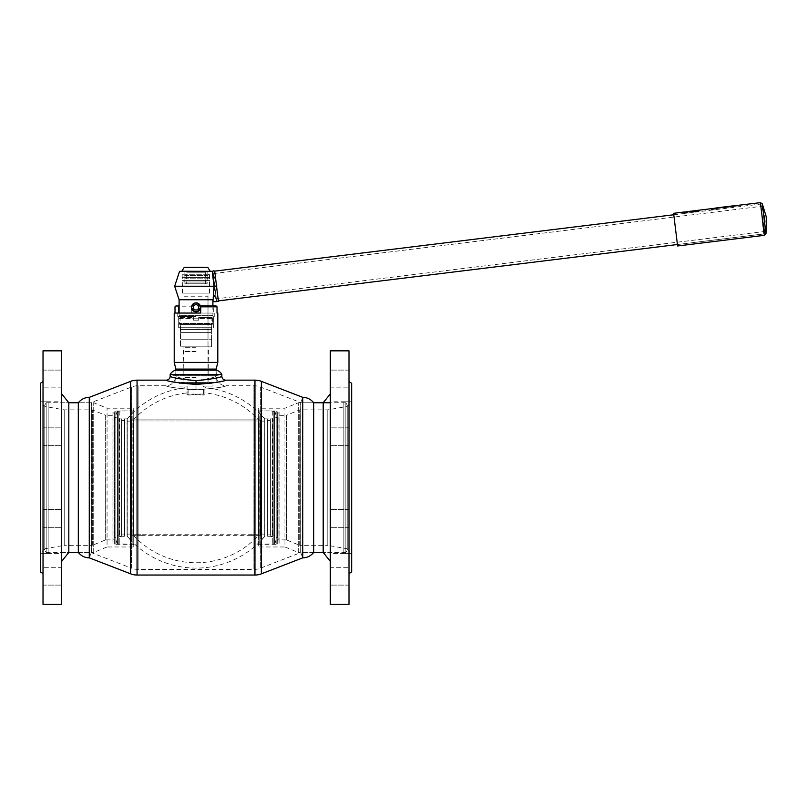 <?xml version="1.0" encoding="UTF-8"?>
<svg xmlns="http://www.w3.org/2000/svg" width="807" height="807" viewBox="0 0 807 807"><rect width="100%" height="100%" fill="white"/><g stroke="black" fill="none" stroke-linecap="round" stroke-linejoin="round"><path stroke-width="0.61" stroke-dasharray="4.04 3.03" d="M78.319 402.754L78.319 552.442L91.362 552.442L89.274 557.849L89.274 397.347L89.274 557.849L91.292 552.624L131.692 568.239L131.692 386.957L131.692 568.239A17.794 17.794 180 0 0 138.108 569.439L253.902 569.439L253.902 385.756L253.902 569.439A17.794 17.794 180 0 0 260.318 568.239L300.729 552.624L302.746 557.849L302.746 397.347L302.746 557.849L300.658 552.442L300.658 402.754L302.746 397.347L300.729 402.572L300.729 552.624L300.729 402.572L260.318 386.957A17.794 17.794 -0 0 0 253.902 385.756L226.031 385.756C224.941 386.977 214.934 388.338 196.01 389.862C177.086 388.338 167.079 386.977 165.99 385.756C167.079 386.977 177.086 388.338 196.01 389.862C214.934 388.338 224.941 386.977 226.031 385.756A9.785 9.785 48.1 0 1 216.246 375.971C215.509 377.323 208.761 378.836 196.01 380.511C183.25 378.836 176.501 377.323 175.775 375.971C176.501 377.323 183.25 378.836 196.01 380.511C208.771 378.836 215.509 377.323 216.246 375.971L175.775 375.618L216.246 375.618L216.246 370.171L175.775 370.171L175.775 375.618L216.246 375.618L221.844 374.418L170.166 374.418L175.775 375.618L216.246 375.618L221.844 374.418L170.166 374.418L175.775 375.971A9.785 9.785 -47.9 0 1 165.99 385.756L138.108 385.756A17.794 17.794 -0 0 0 131.692 386.957L91.292 402.572L91.292 552.624L91.292 402.572L89.274 397.347L91.362 402.754L78.319 402.754L93.723 402.754L107.059 408.221L133.74 408.221L133.74 546.975L133.74 408.221M218.858 381.893L196.01 384.445L173.666 382.004M173.606 381.993L166.252 380.158M224.275 380.561L222.056 381.146M221.844 376.244C220.513 377.656 211.898 379.139 196.01 380.712C180.112 379.139 171.508 377.656 170.166 376.244M175.916 305.934L179.104 305.934M174.998 306.821L191.289 306.821L191.289 305.934L191.289 313.045L214.238 313.045L213.3 313.045L213.3 305.934L216.094 305.934M191.289 306.821L191.289 313.045L196.01 313.045L174.211 313.045M196.01 316.606L177.772 316.606L196.01 316.606M200.721 306.821L200.721 313.045L196.01 313.045L213.3 313.045M174.211 362.414L217.799 362.414M196.01 329.054L212.019 329.054L196.01 329.054M196.01 346.849L180.445 346.849L196.01 346.849M196.01 351.297L183.956 351.297L196.01 351.297M196.01 351.781L183.774 351.781L196.01 351.781M196.01 377.484L183.774 377.484L196.01 377.484M196.01 377.979L183.956 377.979L196.01 377.979M196.01 382.427L216.155 382.427L196.01 382.427M175.865 369.081L216.155 369.081M196.01 327.723L178.66 327.723L196.01 327.723C175.442 327.723 175.442 327.723 196.01 327.723C216.569 327.723 216.569 327.723 196.01 327.723M180.889 383.406L211.131 383.406L180.889 383.406L180.889 382.427L211.131 382.427L211.131 383.406M208.236 383.406L183.774 383.406L208.236 383.406L208.236 382.427L183.774 382.427L208.236 382.427M180.889 382.427L211.131 382.427M183.774 383.406L183.774 382.427M127.072 535.909L127.072 419.287L127.072 535.909A0.888 0.888 0 0 0 127.284 536.494L127.284 418.702L127.284 536.494A90.505 90.505 0 0 0 264.726 536.494A0.888 0.888 180 0 0 264.938 535.909L264.938 419.287L264.938 535.909M127.072 534.083L127.072 421.113L127.072 534.083L131.39 534.083L131.39 421.113L131.39 534.083M127.072 421.113L131.39 421.113M131.39 535.323L131.39 419.872L131.39 535.323L133.387 535.323A85.169 85.169 0 0 0 258.623 535.323L260.631 535.323L260.631 419.872L260.631 535.323M131.39 419.872L133.387 419.872L133.387 535.323L133.387 419.872A85.169 85.169 0 0 1 187.073 392.898L187.073 394.794L188.848 395.016L187.073 394.794L187.073 392.898M187.073 387.531L187.073 389.307L188.848 389.529A88.367 88.367 0 0 1 203.172 389.529L204.948 389.307L203.172 389.529A88.367 88.367 0 0 0 188.848 389.529L188.848 395.016A82.889 82.889 0 0 1 203.172 395.016L204.948 394.794L203.172 395.016A82.889 82.889 0 0 0 188.848 395.016L188.848 389.529L187.073 389.307L187.073 387.531A90.505 90.505 0 0 0 127.284 418.702A0.888 0.888 0 0 0 127.072 419.287M204.948 392.898L204.948 394.794L204.948 392.898A85.169 85.169 0 0 1 258.623 419.872L258.623 535.323L258.623 419.872L260.631 419.872M260.631 534.083L260.631 421.113L260.631 534.083L264.938 534.083L264.938 421.113L264.938 534.083M260.631 421.113L264.938 421.113M204.948 387.531L204.948 389.307L204.948 387.531A90.505 90.505 0 0 1 264.726 418.702L264.726 536.494L264.726 418.702A0.888 0.888 0 0 1 264.938 419.287M204.948 394.794L204.948 389.307L204.948 394.794M187.073 394.794L187.073 389.307L187.073 394.794M260.046 419.872L260.046 535.323L260.046 419.872L131.965 419.872L131.965 535.323L131.965 419.872L131.965 534.214L131.965 420.982L260.046 420.982L260.046 534.214L260.046 420.982L131.965 420.982L131.965 419.872L260.046 419.872L260.046 420.982L260.046 419.872M252.934 535.303C250.644 535.323 250.644 535.323 252.934 535.293C250.644 535.323 250.644 535.323 252.934 535.293C255.224 535.323 255.224 535.323 252.934 535.303C255.224 535.323 255.224 535.323 252.934 535.303M251.169 535.323L140.842 535.323L140.862 534.214L251.169 534.214L251.159 535.323M260.046 535.323L254.699 535.323L254.699 534.214L260.046 534.214M139.076 535.303C136.786 535.323 136.786 535.323 139.076 535.293C136.786 535.323 136.786 535.323 139.076 535.293C141.366 535.323 141.366 535.323 139.076 535.303C141.366 535.323 141.366 535.323 139.076 535.303M131.965 535.323L137.321 535.323L137.321 534.214L131.965 534.214M252.934 534.173C255.234 534.214 255.234 534.214 252.934 534.194C255.234 534.214 255.234 534.214 252.934 534.194C250.634 534.214 250.634 534.214 252.934 534.173C250.634 534.214 250.634 534.214 252.934 534.173M139.076 534.173C141.376 534.214 141.376 534.214 139.076 534.194C141.376 534.214 141.376 534.214 139.076 534.194C136.786 534.214 136.786 534.214 139.076 534.173C136.786 534.214 136.786 534.214 139.076 534.173M179.104 386.069L187.113 386.069L187.113 394.078L204.897 394.078L187.113 394.078L187.113 386.069L179.104 386.069L179.104 383.406L212.907 383.406L179.104 383.406M203.354 394.078L203.354 386.069L212.907 386.069L212.907 383.406M204.897 394.078L204.897 386.069L203.354 386.069M204.897 386.069L212.907 386.069M208.014 383.406L183.996 383.406L208.014 383.406L208.014 296.23L183.996 296.23L183.996 383.406M183.996 296.23L208.014 296.23M192.389 304.622L191.471 307.356L192.429 310.14M192.258 309.908L194.013 311.431L197.987 311.431M196.878 311.805L199.753 309.908M199.632 310.09L200.54 307.356L199.057 303.987M199.753 304.794L197.997 303.281L194.033 303.271M196.01 302.817L194.265 303.16L192.258 304.794M191.501 306.842L191.511 307.971M192.005 305.217L191.471 307.376L192.066 309.606M192.399 310.11L192.903 310.655M193.559 311.169L197.765 311.532M193.569 311.179L196.111 311.885M196.979 311.784L197.826 311.512M199.208 310.564L199.712 309.969M200.015 309.474L200.509 306.781M200.358 306.075L200.54 307.326M200.358 306.085L199.965 305.127M199.672 304.673L199.107 304.037M198.734 303.735L197.987 303.271M197.725 303.15L195.909 302.817M193.7 303.452L193.125 303.846M192.863 304.088L192.318 304.713M212.019 316.606L211.575 329.498L196.01 329.498L211.575 329.498L211.575 346.849L180.445 346.849L211.575 346.849L211.575 339.727L180.445 339.727L211.575 339.727L180.445 339.727L211.575 339.727L211.575 332.615L180.445 332.615L211.575 332.615L180.445 332.615L211.575 332.615L211.575 324.606L180.445 324.606L211.575 324.606M208.014 346.849L183.996 346.849L208.014 346.849L208.014 339.727L183.996 339.727L208.014 339.727L183.996 339.727L208.014 339.727L208.014 332.615L183.996 332.615L208.014 332.615L183.996 332.615L208.014 332.615L208.014 324.606L183.996 324.606L208.014 324.606L183.996 324.606L183.996 346.849M180.001 316.606L180.445 329.498L196.01 329.498L180.445 329.498L180.445 346.849L180.445 324.606M180.042 324.606L211.969 324.606L180.042 324.606L178.71 323.274L178.71 318.826L193.337 318.826L193.337 320.157L198.673 320.157L193.337 320.157L198.673 320.157L193.337 320.157L193.337 317.494L193.337 320.157L193.337 317.494L193.337 318.826L178.71 318.826L180.042 317.494L193.337 317.494L183.996 317.494L183.996 324.606L208.014 324.606L208.014 317.494L198.673 317.494L198.673 320.157L198.673 317.494L211.969 317.494L198.673 317.494L198.673 318.826L198.673 317.494L208.014 317.494M211.969 324.606L213.31 323.274L178.71 323.274L213.31 323.274L213.31 318.826L198.673 318.826L213.31 318.826L211.969 317.494M183.996 317.494L180.042 317.494M179.325 318.2L212.685 318.2L179.325 318.2L179.325 323.9L212.685 323.9L179.325 323.9M212.685 318.2L212.685 323.9M313.691 402.754L313.691 552.442L300.658 552.442L300.658 402.754L313.691 402.754L298.297 402.754L284.952 408.221L258.27 408.221L258.27 546.975L258.27 408.221M91.362 552.442L91.362 402.754L91.362 552.442M46.16 552.442L68.817 552.442L68.817 402.754L46.16 402.754L44.799 405.104L44.799 550.092L44.799 405.104L44.799 550.092L46.16 552.442L46.16 402.754L46.16 552.442L44.799 550.092L44.799 405.104L46.16 402.754L46.16 552.442L46.16 402.754L48.148 402.754L48.148 552.442L46.16 552.442M78.319 552.442L93.723 552.442L93.723 402.754L93.723 552.442L107.059 546.975L107.059 408.221L107.059 546.975L133.74 546.975M48.148 401.775L40.35 401.775L40.35 553.42L40.35 401.775L61.695 401.775L61.695 553.42L40.35 553.42L44.799 548.76L44.799 406.435L44.799 548.76L44.799 406.435L44.799 548.76L64.217 545.33L64.217 409.865L64.217 545.33L92.321 545.33L92.321 409.865L64.217 409.865L44.799 406.435L40.35 401.775L40.35 553.42L48.148 553.42L48.148 401.775L48.148 553.42M92.321 545.33L92.321 409.865L105.656 415.333L105.656 539.863L92.321 545.33M105.656 539.863L105.656 415.333L113.999 415.333L113.999 539.863L105.656 539.863M114.18 415.161L114.18 540.034M114.18 544.13L114.352 410.884L114.352 544.311L132.852 544.311L132.852 410.884L114.18 411.066M133.74 409.996A0.888 0.888 0 0 1 132.852 410.884L132.852 544.311A0.888 0.888 0 0 1 133.74 545.199L133.74 409.996L133.74 545.199M345.86 552.442L323.203 552.442L323.203 402.754L345.86 402.754L347.222 405.104L347.222 550.092L347.222 405.104L347.222 550.092L345.86 552.442L345.86 402.754L345.86 552.442L347.222 550.092L347.222 405.104L345.86 402.754L345.86 552.442L345.86 402.754L343.863 402.754L343.863 552.442L345.86 552.442M313.691 552.442L298.297 552.442L298.297 402.754L298.297 552.442L284.952 546.975L284.952 408.221L284.952 546.975L258.27 546.975M343.863 401.775L351.66 401.775L351.66 553.42L351.66 401.775L330.315 401.775L330.315 553.42L351.66 553.42L347.222 548.76L347.222 406.435L347.222 548.76L347.222 406.435L347.222 548.76L327.793 545.33L327.793 409.865L327.793 545.33L299.7 545.33L299.7 409.865L327.793 409.865L347.222 406.435L351.66 401.775L351.66 553.42L343.863 553.42L343.863 401.775L343.863 553.42M299.7 545.33L299.7 409.865L286.354 415.333L286.354 539.863L299.7 545.33M286.354 539.863L286.354 415.333L278.022 415.333L278.022 539.863L286.354 539.863M277.84 415.161L277.84 540.034M277.84 544.13L277.658 410.884L277.658 544.311L259.158 544.311L259.158 410.884L277.84 411.066M258.27 409.996A0.888 0.888 0 0 0 259.158 410.884L259.158 544.311A0.888 0.888 0 0 0 258.27 545.199L258.27 409.996L258.27 545.199M258.986 410.884L272.766 410.884L272.766 544.311L273.21 411.328L273.21 543.868L258.986 544.311L258.986 410.884L258.986 544.311M274.551 543.868L273.21 543.868L273.21 411.328L273.21 543.868L273.21 411.328L274.551 411.328L274.551 543.868L274.551 411.328M273.21 537.19L273.21 418.006L273.21 537.19L272.322 536.302L264.787 536.302L258.986 542.526L258.986 412.67L258.986 542.526M273.21 418.006L272.322 418.894L272.322 536.302L272.322 418.894L264.787 418.894L264.787 536.302L264.787 418.894L258.986 412.67M133.034 410.884L119.244 410.884L119.244 544.311L118.8 411.328L118.8 543.868L133.034 544.311L133.034 410.884L133.034 544.311M117.469 543.868L118.8 543.868L118.8 411.328L118.8 543.868L118.8 411.328L117.469 411.328L117.469 543.868L117.469 411.328M118.8 537.19L118.8 418.006L118.8 537.19L119.688 536.302L127.224 536.302L133.034 542.526L133.034 412.67L133.034 542.526M118.8 418.006L119.688 418.894L119.688 536.302L119.688 418.894L127.224 418.894L127.224 536.302L127.224 418.894L133.034 412.67M274.551 418.843L274.551 536.342L274.551 418.843A1.332 1.332 0 0 1 273.21 420.185L267.52 420.437L267.43 419.025L272.766 418.843L272.766 536.342L273.21 418.399L273.21 536.796L273.21 418.399M273.21 536.796L270.325 536.342L270.325 418.843L270.325 536.342L267.43 536.171L267.43 419.025L267.43 536.171L267.52 420.437L267.52 534.759L270.406 535.011L270.406 420.185L270.406 535.011L273.21 535.011A1.332 1.332 0 0 1 274.551 536.342M117.469 418.843L117.469 536.342L117.469 418.843A1.332 1.332 0 0 0 118.8 420.185L124.5 420.437L124.581 419.025L119.244 418.843L119.244 536.342L118.8 418.399L118.8 536.796L118.8 418.399M118.8 536.796L121.696 536.342L121.696 418.843L121.696 536.342L124.581 536.171L124.581 419.025L124.581 536.171L124.5 420.437L124.5 534.759L121.615 535.011L121.615 420.185L121.615 535.011L118.8 535.011A1.332 1.332 0 0 0 117.469 536.342M112.93 543.282L112.93 411.913L115.845 411.106L117.469 416.977L114.554 417.784L112.93 411.913L112.93 543.282L115.845 544.089L115.845 411.106L115.845 544.089L117.469 538.219L114.554 537.412L112.93 543.282M114.554 537.412L114.554 417.784L114.554 537.412M117.469 538.219L117.469 416.977L117.469 538.219M279.081 543.282L279.081 411.913L276.165 411.106L274.551 416.977L277.467 417.784L279.081 411.913L279.081 543.282L276.165 544.089L276.165 411.106L276.165 544.089L274.551 538.219L277.467 537.412L279.081 543.282M277.467 537.412L277.467 417.784L277.467 537.412M274.551 538.219L274.551 416.977L274.551 538.219M330.315 401.775L330.315 553.42M330.315 350.843L330.315 604.342M330.315 387.885L330.315 370.09L330.315 387.885L330.315 370.09L330.315 387.885L348.997 387.885L348.997 370.09L348.997 387.885L348.997 370.09L348.997 387.885L330.315 387.885M330.315 436.748L330.315 445.646L330.315 436.748M330.315 512.152L330.315 527.334L330.315 512.152M330.315 567.311L330.315 585.105L330.315 567.311L330.315 585.105L330.315 567.311L348.997 567.311L348.997 585.105L348.997 567.311L348.997 585.105L348.997 567.311L330.315 567.311M330.315 518.447L330.315 509.55L330.315 518.447M330.315 443.043L330.315 427.861L330.315 443.043M348.997 350.843L348.997 604.342M348.997 381.54L348.997 573.656L348.997 381.54M348.997 436.748L348.997 445.646L348.997 436.748M348.997 512.152L348.997 527.334L348.997 512.152M348.997 518.447L348.997 509.55L348.997 518.447M348.997 443.043L348.997 427.861L348.997 443.043M351.66 383.315L351.66 571.881M348.997 370.09L330.315 370.09L348.997 370.09M348.997 585.105L330.315 585.105L348.997 585.105M61.695 401.775L61.695 553.42M61.695 350.843L61.695 604.342M61.695 387.885L61.695 370.09L61.695 387.885L61.695 370.09L61.695 387.885L43.023 387.885L43.023 370.09L43.023 387.885L43.023 370.09L43.023 387.885L61.695 387.885M61.695 436.748L61.695 445.646L61.695 436.748M61.695 512.152L61.695 527.334L61.695 512.152M61.695 567.311L61.695 585.105L61.695 567.311L61.695 585.105L61.695 567.311L43.023 567.311L43.023 585.105L43.023 567.311L43.023 585.105L43.023 567.311L61.695 567.311M61.695 518.447L61.695 509.55L61.695 518.447M61.695 443.043L61.695 427.861L61.695 443.043M43.023 350.843L43.023 604.342M43.023 381.54L43.023 573.656L43.023 381.54M43.023 436.748L43.023 445.646L43.023 436.748M43.023 512.152L43.023 527.334L43.023 512.152M43.023 518.447L43.023 509.55L43.023 518.447M43.023 443.043L43.023 427.861L43.023 443.043M40.35 383.315L40.35 571.881M43.023 370.09L61.695 370.09L43.023 370.09M43.023 585.105L61.695 585.105L43.023 585.105M330.315 561.339L330.315 393.856L330.315 561.339M330.315 552.442L330.315 402.754L330.315 552.442L323.203 552.442M61.695 561.339L61.695 393.856L61.695 561.339M61.695 402.754L61.695 552.442L61.695 402.754L68.817 402.754M61.695 552.442L68.817 552.442M351.66 401.775L351.66 553.42M343.863 402.754L343.863 552.442M40.35 401.775L40.35 553.42M48.148 402.754L48.148 552.442M213.209 298.812L217.355 286.233L212.453 271.334L179.558 271.334M209.931 271.334L182.089 271.334L209.931 271.334L182.533 271.777L209.487 271.777L209.487 293.123L182.533 293.123L209.487 293.123M214.037 286.233L174.665 286.233M212.907 299.75L179.104 299.75M212.907 305.934L212.907 315.355L179.104 315.355L179.104 313.045M196 311.885L195.193 311.815M197.654 303.129L196.847 302.897M212.907 315.355L179.104 315.355M207.994 315.355L184.026 315.355L207.994 315.355L207.994 293.123L184.026 293.123L207.994 293.123M184.026 315.355L184.026 293.123M200.54 307.356L200.509 306.831M198.451 303.533L197.634 303.119M196.827 302.887L199.601 304.582M191.895 305.429L191.642 306.135M193.549 311.159L194.356 311.583M191.501 307.881L191.491 306.912M191.642 306.125L191.884 305.45M182.533 293.123L182.089 271.334M218.354 300.89L216.589 301.102L212.937 271.354L216.589 301.102L218.354 300.89L214.702 271.132L212.937 271.354L214.702 271.132M216.306 298.812L213.219 273.644L216.306 298.812L765.429 231.387L762.343 206.219L765.429 231.387M673.774 214.763L762.06 203.929L765.712 233.677L762.06 203.929M677.426 244.521L765.712 233.677M213.219 273.644L762.343 206.219M216.589 301.102L212.937 271.354L216.589 301.102M213.179 298.076C213.31 300.628 213.31 300.628 213.179 298.076C213.31 300.628 213.31 300.628 213.179 298.076L214.047 286.314L213.179 298.076C213.421 302.786 213.421 302.786 213.179 298.076L214.047 286.314L216.528 286.011M214.047 286.314L215.64 299.347M215.6 298.953L216.044 296.694L213.472 275.762L212.493 273.684M216.044 296.694L213.472 275.762M184.894 283.782L207.127 283.782L184.894 283.782L184.894 282.006L207.127 282.006L209.79 280.584L182.221 280.584L209.79 280.584M186.669 283.782L205.351 283.782L186.669 283.782L186.669 272.221L205.351 272.221L186.669 272.221M207.127 283.782L207.127 282.006L184.894 282.006L182.221 280.665L209.79 280.665L182.221 280.584M184.894 280.584L207.127 280.584L184.894 280.584L184.894 278.798L182.221 277.376L209.79 277.376L182.221 277.376M207.127 280.584L207.127 278.798L209.79 277.467L182.221 277.467L209.79 277.376M184.894 277.376L207.127 277.376L184.894 277.376L184.894 275.601L182.221 274.269L209.79 274.269L182.221 274.178L209.79 274.178L182.221 274.178M207.127 277.376L207.127 275.601L209.79 274.178M184.894 278.798L207.127 278.798L184.894 278.798M184.894 275.601L207.127 275.601L184.894 275.601M207.127 274.178L184.894 274.178L207.127 274.178L207.127 271.334L184.894 271.334L207.127 271.334M184.894 274.178L184.894 271.334M181.777 271.334L210.244 271.334L181.777 271.334M181.777 271.243L210.244 271.243M184.652 267.329L207.369 267.329M205.351 283.782L205.351 272.221M677.608 245.974L673.593 213.31M691.337 211.807L692.9 212.191L694.333 211.444L691.317 211.626M696.915 210.859L694.777 211.01L694.888 211.928L695.341 210.758L695.402 211.273L697.208 210.526L697.319 211.434L696.663 210.829L694.867 211.737L695.341 210.758M694.867 211.737L696.663 210.829M695.362 210.94L695.422 211.464L697.228 210.708L696.764 211.696L696.683 211.01M691.337 211.817L694.313 211.263M695.442 211.222L696.744 211.222M695.432 211.192L695.513 211.848M697.53 211.605L697.419 210.688L699.548 210.536M698.156 211.525L698.055 210.718L699.387 210.899M720.338 207.57L719.783 207.671C721.024 207.53 720.923 207.631 719.481 207.984C720.923 207.631 721.024 207.53 719.783 207.671C721.024 207.53 720.923 207.631 719.481 207.984L711.724 208.842L715.537 208.095M720.419 207.409L722.8 207.086M718.644 208.145L722.82 207.268M725.846 206.895L722.779 207.157M725.271 206.965L726.068 206.885L725.251 206.794M726.865 206.774L728.418 206.441C733.089 206.844 733.361 206.814 729.256 206.36C733.361 206.814 733.089 206.844 728.418 206.441L728.439 206.612C733.109 207.036 733.392 207.006 729.276 206.531C733.392 207.006 733.109 207.036 728.439 206.612L726.26 206.693M729.165 206.35L731.566 206.017M730.981 206.33L729.185 206.531M731.243 206.239L732.01 205.997L731.102 206.078M733.351 205.835L737.053 205.523M729.003 206.33L737.073 205.694M728.903 206.36L727.551 206.612M723.032 207.248L719.481 207.742M711.451 209.225L716.535 208.035L714.013 208.347M684.366 212.352L686.323 213.119L687.645 211.948L686.737 211.515M687.645 211.747L686.757 211.696L687.645 211.948L686.303 212.927L684.961 212.029M693.405 211.162L691.962 211.555L693.405 211.162L693.485 211.817L692.779 211.172M717.816 208.065L716.586 207.853M735.52 205.583L733.745 205.755M726.603 206.653L727.107 206.753M725.735 206.743L724.898 207.026M721.882 207.207L722.588 207.298M720.137 208.135L719.461 207.813C720.903 207.449 721.004 207.349 719.763 207.49L719.783 207.671M720.116 207.954L710.543 208.599M717.796 207.883L714.609 208.246M718.997 207.772L716.364 208.145L718.169 207.702M731.021 206.653L729.669 206.38L731.021 206.653M733.22 205.815L732.463 206.088L733.22 205.815M734.652 205.815L735.379 205.563L734.34 205.674M715.96 208.267L715.163 208.569M715.204 208.216L717.211 208.065M691.982 211.737L693.485 211.817L691.982 211.737M692.174 211.313L692.799 211.353M191.562 307.356A4.449 4.449 0 0 1 196.01 302.907A4.449 4.449 0 0 1 200.459 307.356A4.449 4.449 0 0 1 196.01 311.805A4.449 4.449 0 0 1 191.562 307.356M193.337 307.356A2.673 2.673 0 0 0 196.01 310.019A2.673 2.673 0 0 0 198.673 307.356A2.673 2.673 0 0 0 196.01 304.683A2.673 2.673 0 0 0 193.337 307.356M130.653 381.348L130.653 573.848M137.059 380.158L137.059 575.038M138.108 569.439L138.108 385.756L138.108 569.439M260.318 386.957L260.318 568.239L260.318 386.957M254.951 380.158L254.951 575.038M261.367 381.348L261.367 573.848M196.01 384.445L196.01 380.712M196.01 389.862L196.01 380.511L196.01 389.862M196.01 347.292L183.956 347.292L196.01 347.292M203.172 395.016L203.172 389.529L203.172 395.016M273.21 420.185L273.21 535.011L273.21 420.185M118.8 420.185L118.8 535.011L118.8 420.185M184.198 267.45L207.813 267.45M760.396 202.658L764.411 235.321M762.322 203.899L765.974 233.647M766.115 216.316L766.65 220.684M766.317 218.505L766.105 216.841L766.317 218.505M761.959 219.04L763.795 233.959L761.959 219.04M762.827 218.929L764.572 233.122L762.827 218.929M673.774 214.723L760.133 204.121L761.092 204.746L764.673 216.69A5.427 5.427 0 0 0 765.157 220.664L764.663 216.447L765.218 220.896L764.572 233.122L763.795 233.959L677.436 244.561M177.772 313.045L177.772 316.606M214.238 313.045L214.238 316.606M183.956 382.427L183.512 346.849M208.055 382.427L208.509 346.849M216.155 370.171L216.155 382.427M175.865 370.171L175.865 382.427M213.351 327.723L213.351 316.606M178.66 327.723L178.66 316.606M348.997 427.861L330.315 427.861L348.997 427.861M348.997 445.646L330.315 445.646L348.997 445.646M348.997 509.55L330.315 509.55L348.997 509.55M348.997 527.334L330.315 527.334L348.997 527.334M43.023 427.861L61.695 427.861L43.023 427.861M43.023 445.646L61.695 445.646L43.023 445.646M43.023 509.55L61.695 509.55L43.023 509.55M43.023 527.334L61.695 527.334L43.023 527.334M215.025 294.303L213.27 299.972M728.529 206.562L729.034 206.501M734.451 205.835L735.056 205.765M732.332 206.098L732.998 206.017M717.393 207.934L719.541 207.671M766.64 220.523L766.519 220.17A4.005 4.005 0 0 1 766.105 216.841L766.146 216.468M764.945 218.677L764.683 216.528L764.945 218.677"/><path stroke-width="1.21" d="M330.315 561.339L323.203 552.442L313.691 552.442C310.816 555.973 307.164 557.778 302.746 557.849L302.746 397.347L302.746 557.849L261.367 573.848A17.794 17.794 180 0 1 254.951 575.038L137.059 575.038A17.794 17.794 180 0 1 130.653 573.848L89.274 557.849L89.274 397.347L89.274 557.849C84.846 557.778 81.194 555.973 78.319 552.442L78.319 402.754C81.194 399.223 84.846 397.417 89.274 397.347L130.653 381.348A17.794 17.794 0 0 1 137.059 380.158L166.252 380.158C167.795 381.509 177.711 382.942 196.01 384.445C214.309 382.942 224.225 381.509 225.758 380.158A3.914 3.914 47.7 0 1 221.844 376.244L221.844 374.418L170.166 374.418L221.844 374.418A8.796 8.796 0 0 0 216.246 370.171L175.775 370.171A8.796 8.796 0 0 0 170.166 374.418L170.166 376.244C171.498 377.656 180.112 379.139 196.01 380.712C211.898 379.139 220.513 377.656 221.844 376.244M313.691 552.442L313.691 402.754C310.816 399.223 307.164 397.417 302.746 397.347L261.367 381.348A17.794 17.794 0 0 0 254.951 380.158L225.758 380.158M225.506 380.228L224.275 380.561M222.056 381.146L218.858 381.893M179.104 305.934L175.916 305.934L174.998 306.821L174.998 313.045M217.022 313.045L217.022 306.821L216.094 305.934L200.721 305.934L200.721 313.045L174.211 313.045L174.211 362.414L217.799 362.414L217.799 313.045L217.022 313.045L217.799 313.045M213.3 305.934L200.721 305.934L200.721 306.821L217.022 306.821M178.71 305.934L178.71 313.045M216.155 370.171L216.155 369.081L175.865 369.081L175.865 370.171M191.511 307.971L192.258 309.908M192.429 310.14L193.176 310.897M193.377 311.048L196 311.885M197.987 311.431L198.633 311.048M198.845 310.897L199.954 309.585M199.753 309.908L200.54 307.346C197.513 313.207 194.497 313.207 191.471 307.356L191.501 307.881M200.54 307.326L199.753 304.794M199.884 304.996L198.835 303.805M198.643 303.654L197.654 303.129M196 302.817L196.847 302.897M194.033 303.271L193.377 303.654M193.176 303.815L192.056 305.117M192.258 304.794L191.501 306.842M192.066 309.606L192.399 310.11M192.903 310.655L193.559 311.169M194.356 311.583L195.203 311.815M196.111 311.885L196.979 311.784M197.826 311.512L198.492 311.149M200.509 306.781L200.358 306.085M195.909 302.817L193.993 303.291M192.318 304.713L192.005 305.217M78.319 402.754L68.817 402.754L68.817 552.442L78.319 552.442M330.315 402.754L313.691 402.754M330.315 350.843L330.315 604.342L348.997 604.342L348.997 350.843L330.315 350.843M348.997 381.54L351.66 383.315L351.66 571.881L348.997 573.656M61.695 350.843L61.695 604.342L43.023 604.342L43.023 350.843L61.695 350.843M43.023 381.54L40.35 383.315L40.35 571.881L43.023 573.656M323.203 552.442L323.203 402.754L330.315 393.856M68.817 402.754L61.695 393.856M68.817 552.442L61.695 561.339M212.453 271.334L179.558 271.334L174.665 286.233L214.037 286.233M212.907 305.934L212.907 299.75L179.104 299.75L174.665 286.233M212.907 299.75L213.209 298.812M179.104 313.045L179.104 299.75M198.119 311.371L196.878 311.805M191.642 306.135L191.471 307.356C194.497 301.505 197.523 301.505 200.54 307.356M200.509 306.831L200.358 306.075M199.057 303.987L198.451 303.533M197.634 303.119L196.827 302.887M192.389 304.622L192.046 305.137M191.491 306.912L191.642 306.125M199.965 309.565L199.632 310.09M213.179 298.076C213.421 302.786 213.421 302.786 213.179 298.076L214.047 286.314L212.493 273.684C212.049 271.223 212.776 270.375 214.702 271.132L673.774 214.763M212.463 273.472L214.047 286.314L216.528 286.011L218.354 300.89L677.426 244.521M216.528 286.011L214.702 271.132M210.244 271.243L207.813 267.45L184.198 267.45L181.777 271.243L210.244 271.334M184.198 267.45A0.888 0.888 0 0 1 184.652 267.329L207.369 267.329A0.888 0.888 0 0 1 207.813 267.45M685.163 211.888L673.593 213.31L677.608 245.974L764.411 235.321L760.396 202.658L719.461 207.56C710.745 209.588 709.444 209.77 715.537 208.095L717.302 207.762M694.313 211.263L692.91 212.191L691.428 211.404L693.869 211.02L693.949 211.706L692.89 211.999L691.317 211.636M695.463 211.384L696.723 211.041L694.867 211.737L694.756 210.829L696.885 210.677M694.867 211.737L695.493 211.666M695.412 211.041L696.723 211.041M698.055 210.718L699.528 210.355L698.035 210.536L699.366 210.718L698.126 211.333L697.51 211.414L697.389 210.506L699.528 210.355M698.095 211.061L699.366 210.718M697.51 211.414L698.126 211.333M727.551 206.612L737.073 205.694L725.523 207.278M726.381 207.036L718.623 207.964M720.187 207.671L719.087 207.833M719.461 207.56L719.481 207.742C710.775 209.78 709.464 209.951 715.557 208.267M715.537 208.095L711.451 209.225M687.645 211.948L685.9 213.149L687.635 211.747M684.538 212.09L687.413 211.737M692.779 211.172L692.235 211.777L693.455 211.626L691.982 211.737M731.747 206.178L731.102 206.078M731.576 206.078L729.699 206.269M728.852 206.542L729.72 206.431M731.727 206.007L732.312 205.926M735.802 205.543L735.036 205.593M733.916 205.735L734.42 205.664M727.107 206.753L726.26 206.693M726.088 206.864L728.489 206.39M726.038 206.703L726.845 206.592M723.929 206.965L724.878 206.854L723.929 206.965M723.011 207.066L720.419 207.409L722.779 207.157M720.419 207.409L719.763 207.49C721.004 207.349 720.903 207.449 719.461 207.813C720.903 207.449 721.004 207.349 719.763 207.49M714.609 208.246L710.563 208.771M718.169 207.702L718.805 207.732M715.204 208.216L712.924 208.842M735.379 205.563L734.37 205.674L735.379 205.563M717.211 208.065L714.689 208.509M714.689 208.68L713.106 208.892M693.687 211.525L692.799 211.353M191.562 307.356A4.449 4.449 0 0 0 196.01 311.805A4.449 4.449 0 0 0 200.459 307.356A4.449 4.449 0 0 0 196.01 302.907A4.449 4.449 0 0 0 191.562 307.356M193.337 307.356A2.673 2.673 0 0 0 196.01 310.019A2.673 2.673 0 0 0 198.673 307.356A2.673 2.673 0 0 0 196.01 304.683A2.673 2.673 0 0 0 193.337 307.356M137.059 575.038L137.059 380.158M130.653 573.848L130.653 381.348M261.367 573.848L261.367 381.348M254.951 575.038L254.951 380.158M196.01 384.445L196.01 380.712M166.252 380.158A3.914 3.914 -47.4 0 0 170.166 376.244M762.322 203.899L766.115 216.316L766.65 220.684L765.974 233.647L762.322 203.899L760.396 202.658M175.865 369.081L174.211 362.414M216.155 369.081L217.799 362.414M218.354 300.89C218.747 301.536 217.083 301.788 213.361 301.636M686.757 211.696L714.013 208.347M719.521 207.49L720.308 207.399M765.974 233.647L764.411 235.321M766.115 216.316L766.105 216.841M766.65 220.684L766.519 220.17"/></g></svg>
